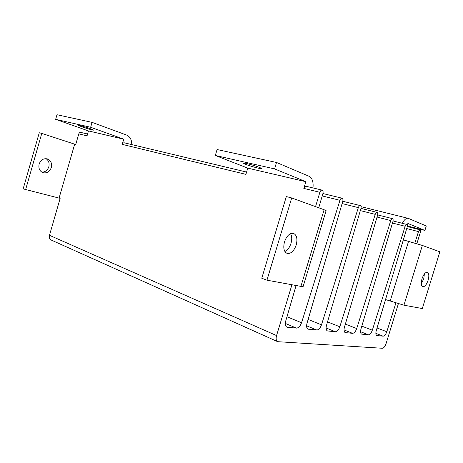 <?xml version="1.0" encoding="UTF-8"?>
<svg xmlns="http://www.w3.org/2000/svg" width="463" height="463" viewBox="0 0 463 463"><rect width="100%" height="100%" fill="white"/><g stroke="black" fill="none" stroke-linecap="round" stroke-linejoin="round"><path stroke-width="0.69" d="M39.141 164.087C40.75 159.938 43.47 158.201 47.295 158.878C50.826 160.389 52.169 163.277 51.318 167.548C49.686 171.744 46.925 173.463 43.024 172.705C39.598 171.177 38.302 168.3 39.141 164.087M41.815 172.143C45.206 172.138 47.544 170.343 48.829 166.761C49.634 163.213 48.696 160.511 46.028 158.659M296.216 244.991C297.703 238.891 296.789 235.019 293.473 233.375C289.734 232.935 286.736 235.76 284.49 241.848C283.032 247.925 283.917 251.785 287.153 253.429C290.955 253.915 293.976 251.102 296.216 244.991M290.544 233.67C291.95 236.188 292.107 239.412 291.007 243.347C289.664 247.439 287.621 250.153 284.878 251.49M428.096 280.323C429.265 275.936 429.004 273.257 427.32 272.285C425.347 272.18 423.581 274.316 422.019 278.697C420.861 283.084 421.11 285.758 422.771 286.724C424.768 286.834 426.539 284.704 428.096 280.323M421.301 283.726L423.703 278.963L424.403 273.928M245.228 164.203C250.228 166.234 262.017 169.389 261.867 168.648L259.859 167.554C254.928 165.528 242.82 162.293 243.087 163.063L245.228 164.203M81.691 126.758C86.268 128.407 93.682 130.497 93.555 130.103L90.534 128.783C85.979 127.134 78.392 124.998 78.565 125.404L81.691 126.758M361.042 206.648L408.459 218.414L426.273 225.967L424.895 230.435L407.874 223.461L407.324 225.261M416.856 243.683L420.346 232.351C420.693 230.962 420.583 230.117 420.022 229.816L418.483 231.61L414.854 243.087M291.933 284.745L276.567 335.582C275.757 338.713 276.133 340.745 277.69 341.682L382.38 348.269C383.821 348.066 385.042 346.544 386.049 343.708L398.354 303.763M296.089 285.503L285.712 321.062C284.942 324.204 285.335 326.23 286.898 327.138L296.47 328.111C298.583 327.96 300.273 326.166 301.546 322.734L339.969 200.305C340.502 198.835 341.196 198.135 342.041 198.199C342.915 198.604 343.147 199.675 342.747 201.411L306.998 323.307C306.24 326.34 306.587 328.279 308.034 329.118L316.767 330.003C318.706 329.847 320.28 328.128 321.49 324.835L358.345 207.632C358.86 206.22 359.508 205.543 360.289 205.595C361.082 205.977 361.285 206.996 360.897 208.651L326.496 325.367C325.755 328.29 326.056 330.148 327.399 330.929L335.397 331.734C337.186 331.583 338.656 329.928 339.813 326.768L375.227 214.363C375.719 213.003 376.326 212.343 377.05 212.39C377.773 212.749 377.947 213.715 377.571 215.295L344.42 327.254C343.702 330.084 343.963 331.867 345.207 332.596L352.563 333.331C354.212 333.181 355.596 331.583 356.701 328.551L390.778 220.562C391.252 219.248 391.825 218.611 392.497 218.652C393.162 218.987 393.307 219.913 392.942 221.424L360.961 329.002C360.255 331.734 360.486 333.447 361.638 334.13L368.426 334.807C369.96 334.656 371.257 333.117 372.321 330.2L405.154 226.291C405.611 225.024 406.155 224.41 406.78 224.445C407.388 224.763 407.515 225.643 407.156 227.09L376.263 330.617C375.574 333.262 375.771 334.911 376.853 335.553L383.132 336.179C384.556 336.022 385.783 334.541 386.802 331.728L395.888 303.028M246.594 172.057L124.356 142.824C123.378 142.702 122.672 143.217 122.226 144.375L245.905 174.36L247.763 168.127L305.846 181.693L303.826 188.406C304.376 186.907 305.117 186.195 306.049 186.271L322.098 190.114C323.058 190.548 323.336 191.682 322.919 193.511L318.752 207.794M303.826 188.406L319.875 192.295C320.437 190.768 321.177 190.038 322.098 190.114M319.875 192.295L315.546 206.625M25.575 189.789L41.78 133.402L39.268 132.754L23.15 188.881L60.144 198.372L49.466 235.302C48.962 237.542 49.558 239.128 51.248 240.054L277.69 341.682M122.226 144.375L123.743 139.172L88.468 130.936L87.05 135.844L78.808 133.848L75.741 144.45L74.67 144.172L59.108 197.996M78.808 133.848C79.219 132.777 79.908 132.302 80.875 132.43L87.576 134.033M131.735 144.589C131.816 139.849 130.109 136.672 126.607 135.069L92.068 122.359L56.978 114.731L55.653 119.338L88.468 130.936M55.653 119.338L90.65 127.261L92.068 122.359M90.65 127.261L123.743 139.172M41.78 133.402L74.67 144.172M312.982 187.932C313.573 181.93 312.265 178.047 309.058 176.27L276.521 162.472L274.594 168.897L215.318 155.475L247.763 168.127M215.318 155.475L217.072 149.543L276.521 162.472M274.594 168.897L305.846 181.693M324.117 209.739L326.108 210.642L303.138 286.481L300.909 286.383L324.117 209.739L291.696 197.956L266.954 280.184L261.769 278.24L286.325 196.572L291.696 197.956M300.909 286.383L266.954 280.184M408.129 218.304C406.155 218.027 404.222 219.694 402.318 223.311M403.944 305.198L422.302 308.549L439.85 251.803L422.366 245.448L403.944 305.198L385.529 299.561M403.342 239.875L422.366 245.448M424.895 230.435L407.359 225.938M377.044 328.001L386.802 331.728M406.722 228.56L418.483 231.61M276.567 335.582L49.466 235.302M342.111 203.581L358.345 207.632M322.213 195.936L339.969 200.305M392.462 223.027L405.154 226.291M377.044 217.06L390.778 220.562M360.318 210.601L375.227 214.363M326.085 327.96L335.397 331.734M327.52 321.883L339.813 326.768M327.017 330.704L327.81 331.028M308.132 319.441L321.49 324.835M306.593 325.802L316.767 330.003M307.588 328.852L308.514 329.234M286.973 316.738L301.546 322.734M285.312 323.417L296.47 328.111M286.383 326.82L287.459 327.277M375.852 333.348L383.132 336.179M376.593 335.409L377.125 335.617M361.811 326.137L372.321 330.2M360.55 331.705L368.426 334.807M361.348 333.968L361.956 334.205M345.352 324.106L356.701 328.551M344.009 329.916L352.563 333.331M344.871 332.405L345.566 332.683M390.147 301.158L408.557 241.292M407.29 226.546L420.022 229.816M342.782 201.278L360.289 205.595M322.908 193.546L342.041 198.199M393.058 220.949L406.78 224.445M377.669 214.913L392.497 218.652M360.966 208.379L377.05 212.39"/></g></svg>
